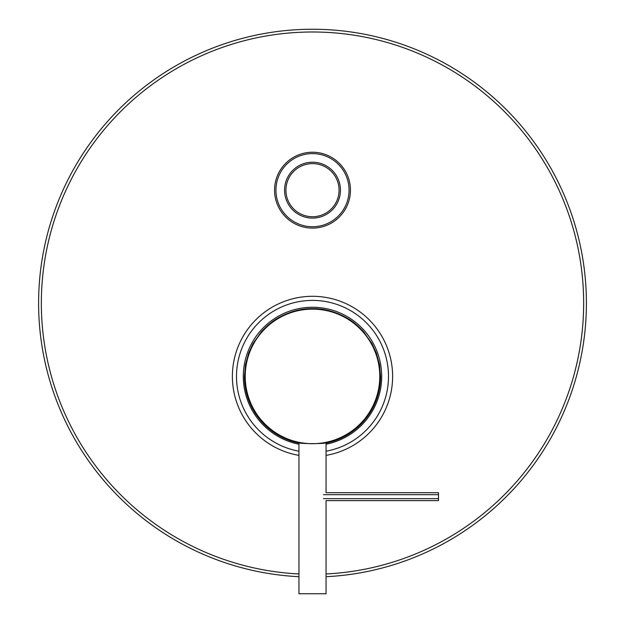 <?xml version="1.0" encoding="UTF-8"?>
<svg xmlns="http://www.w3.org/2000/svg" width="625" height="625" viewBox="0 0 625 625"><rect width="100%" height="100%" fill="white"/><g stroke="black" fill="none" stroke-linecap="round" stroke-linejoin="round"><path stroke-width="0.94" d="M298.945 443.117A68.062 68.062 0 0 1 244.438 376.414L245.5 364.703L248.688 353.008L252.945 343.742L261.453 331.672C267.125 325.492 272.797 320.852 278.469 317.75C289.812 311.5 301.156 308.461 312.5 308.625C323.844 308.461 335.188 311.5 346.531 317.75C352.203 320.852 357.875 325.492 363.547 331.672L372.055 343.742L376.312 353.008L379.5 364.703L380.562 376.414A68.062 68.062 0 0 1 326.055 443.117M379.781 376.414A67.281 67.281 0 0 0 312.5 309.133A67.281 67.281 0 0 0 245.219 376.414A67.281 67.281 0 0 0 312.5 443.695A67.281 67.281 0 0 0 379.781 376.414M298.945 442.641L298.805 442.594C297.992 443.969 327.055 443.969 326.195 442.594L326.055 442.641M298.945 442.609L298.945 593.75L326.055 593.75L326.055 500.609L438.492 500.609L438.492 492.703L326.055 492.703L326.055 442.609M438.492 494.68L323.453 494.68M438.492 498.633L323.453 498.633M38.602 303.148A273.898 273.898 0 0 0 298.945 576.703A273.898 273.898 0 0 1 38.602 303.148A273.898 273.898 0 0 1 312.5 29.25A273.898 273.898 0 0 1 586.398 303.148A273.898 273.898 0 0 1 326.055 576.703A273.898 273.898 0 0 0 586.398 303.148M274.562 190.164A37.938 37.938 0 0 0 312.5 228.102A37.938 37.938 0 0 0 350.438 190.164A37.938 37.938 0 0 0 312.5 152.234A37.938 37.938 0 0 0 274.562 190.164A37.938 37.938 0 0 0 312.5 228.102A37.938 37.938 0 0 0 350.438 190.164M339.07 190.164A26.57 26.57 0 0 0 312.5 163.602A26.57 26.57 0 0 0 285.93 190.164A26.57 26.57 0 0 0 312.5 216.734A26.57 26.57 0 0 0 339.07 190.164A26.57 26.57 0 0 1 312.5 216.734A26.57 26.57 0 0 1 285.93 190.164M298.945 444.234A69.156 69.156 0 0 1 312.5 307.258A69.156 69.156 0 0 1 326.055 444.234M326.055 455.375A80.117 80.117 0 0 0 392.617 376.414A80.117 80.117 0 0 0 312.5 296.297A80.117 80.117 0 0 0 232.383 376.414A80.117 80.117 0 0 0 298.945 455.375M326.055 573.961A271.156 271.156 0 0 0 583.656 303.148A271.156 271.156 0 0 0 312.5 31.992A271.156 271.156 0 0 0 41.344 303.148A271.156 271.156 0 0 0 298.945 573.961M275.938 190.164A36.562 36.562 0 0 0 312.5 226.734A36.562 36.562 0 0 0 349.062 190.164A36.562 36.562 0 0 0 312.5 153.602A36.562 36.562 0 0 0 275.938 190.164M340.438 190.164A27.938 27.938 0 0 0 312.5 162.227A27.938 27.938 0 0 0 284.562 190.164A27.938 27.938 0 0 0 312.5 218.102A27.938 27.938 0 0 0 340.438 190.164M392.617 376.414A80.117 80.117 0 0 0 312.5 296.297A80.117 80.117 0 0 0 232.383 376.414M326.055 451.203A76.008 76.008 0 0 0 312.5 300.406A76.008 76.008 0 0 0 298.945 451.203"/></g></svg>

